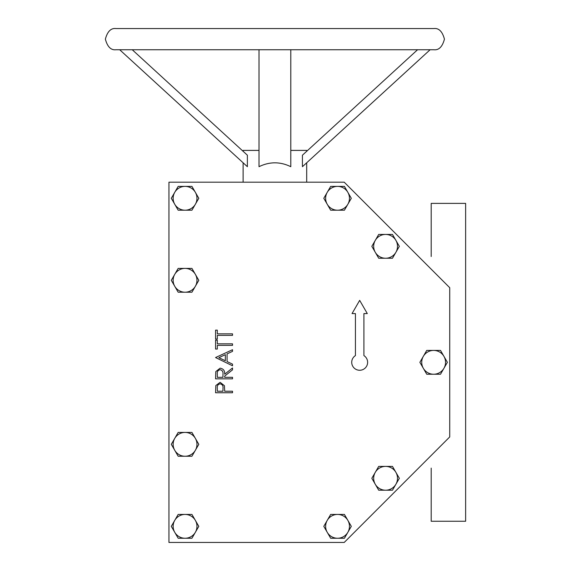 <?xml version="1.0" encoding="UTF-8"?>
<svg xmlns="http://www.w3.org/2000/svg" width="571" height="571" viewBox="0 0 571 571"><rect width="100%" height="100%" fill="white"/><g stroke="black" fill="none" stroke-linecap="round" stroke-linejoin="round"><path stroke-width="0.86" d="M431.191 256.515L431.191 203.383L465.629 203.383L465.629 521.259L431.191 521.259L431.191 468.12M465.629 256.515L465.629 288.305M465.629 436.337L465.629 468.12M363.913 355.597A7.944 7.944 0 0 1 359.673 370.265A7.944 7.944 0 0 1 355.433 355.597L355.433 313.579L352.043 313.579L359.673 300.367L367.303 313.579L363.913 313.579L363.913 355.597M449.734 287.705L344.22 182.192L168.945 182.192L168.945 542.45L344.22 542.45L449.734 436.929L449.734 287.705M232.518 378.837L215.567 378.837L215.795 371.607L220.099 368.188C223.382 368.695 224.917 370.7 224.696 374.198L232.518 367.974L232.518 369.851L224.696 376.082L224.696 377.317L232.518 377.317L232.518 378.837M215.567 357.539L232.518 349.716L232.518 351.365L227.087 353.877L227.087 361.557L232.518 364.134L232.518 365.797L215.567 357.539M215.567 349.059L217.308 349.059L217.308 345.369L232.518 345.369L232.518 343.842L217.308 343.842L217.308 340.152L215.567 340.152L215.567 349.059M215.567 339.067L217.308 339.067L217.308 335.37L232.518 335.37L232.518 333.849L217.308 333.849L217.308 330.152L215.567 330.152L215.567 339.067M232.518 392.748L215.567 392.748L215.824 385.561L220.113 382.313L224.417 385.696L224.696 391.228L232.518 391.228L232.518 392.748M217.308 374.141C216.987 371.714 217.915 370.244 220.099 369.708C222.326 370.236 223.29 371.735 222.983 374.212L222.954 377.317L217.308 377.317L217.308 374.141M225.345 360.736L218.871 357.667L225.345 354.677L225.345 360.736M217.308 388.13C217.009 385.746 217.951 384.312 220.12 383.84C222.34 384.333 223.297 385.81 222.997 388.259L222.954 391.228L217.308 391.228L217.308 388.13M443.945 356.368L447.386 362.321L440.505 374.233L426.751 374.233L419.878 362.321L426.751 350.408L440.505 350.408L443.945 356.368A11.912 11.912 0 0 1 433.632 374.233A11.912 11.912 0 0 1 423.318 356.368A11.912 11.912 0 0 1 443.945 356.368M433.846 49.741L115.963 49.741C110.96 50.341 107.427 46.815 105.371 39.149C107.427 31.476 110.96 27.95 115.963 28.55L433.846 28.55C438.849 27.95 442.382 31.476 444.438 39.149C442.382 46.815 438.849 50.341 433.846 49.741M290.796 49.741L290.796 166.689C280.204 161.543 269.605 161.543 259.013 166.689L259.013 49.741M243.118 151.294L247.379 155.198L243.118 151.294L243.118 150.401L259.013 150.401M132.244 49.741L247.379 155.198L247.379 166.689L119.689 49.741M290.796 150.401L306.691 150.401L306.691 151.294L302.43 155.198L306.691 151.294M306.691 162.785L306.691 182.192M243.118 162.785L243.118 182.192M430.12 49.741L302.43 166.689L302.43 155.198L417.565 49.741M395.903 240.384L399.343 246.337L392.463 258.249L378.716 258.249L371.835 246.337L378.716 234.431L392.463 234.431L395.903 240.384A11.912 11.912 0 0 1 385.589 258.249A11.912 11.912 0 0 1 375.275 240.384A11.912 11.912 0 0 1 395.903 240.384M347.86 192.341L351.301 198.294L344.42 210.207L330.673 210.207L323.793 198.294L330.673 186.389L344.42 186.389L347.86 192.341A11.912 11.912 0 0 1 337.547 210.207A11.912 11.912 0 0 1 327.233 192.341A11.912 11.912 0 0 1 347.86 192.341M195.368 192.341L198.801 198.294L191.927 210.207L178.173 210.207L171.3 198.294L178.173 186.389L191.927 186.389L195.368 192.341A11.912 11.912 0 0 1 185.054 210.207A11.912 11.912 0 0 1 174.74 192.341A11.912 11.912 0 0 1 195.368 192.341M195.368 274.351L198.801 280.311L191.927 292.216L178.173 292.216L171.3 280.311L178.173 268.399L191.927 268.399L195.368 274.351A11.912 11.912 0 0 1 185.054 292.216A11.912 11.912 0 0 1 174.74 274.351A11.912 11.912 0 0 1 195.368 274.351M195.368 438.378L198.801 444.331L191.927 456.243L178.173 456.243L171.3 444.331L178.173 432.425L191.927 432.425L195.368 438.378A11.912 11.912 0 0 1 185.054 456.243A11.912 11.912 0 0 1 174.74 438.378A11.912 11.912 0 0 1 195.368 438.378M195.368 520.388L198.801 526.348L191.927 538.253L178.173 538.253L171.3 526.348L178.173 514.435L191.927 514.435L195.368 520.388A11.912 11.912 0 0 1 185.054 538.253A11.912 11.912 0 0 1 174.74 520.388A11.912 11.912 0 0 1 195.368 520.388M347.86 520.388L351.301 526.348L344.42 538.253L330.673 538.253L323.793 526.348L330.673 514.435L344.42 514.435L347.86 520.388A11.912 11.912 0 0 1 337.547 538.253A11.912 11.912 0 0 1 327.233 520.388A11.912 11.912 0 0 1 347.86 520.388M395.903 472.345L399.343 478.305L392.463 490.211L378.716 490.211L371.835 478.305L378.716 466.393L392.463 466.393L395.903 472.345A11.912 11.912 0 0 1 385.589 490.211A11.912 11.912 0 0 1 375.275 472.345A11.912 11.912 0 0 1 395.903 472.345"/></g></svg>
